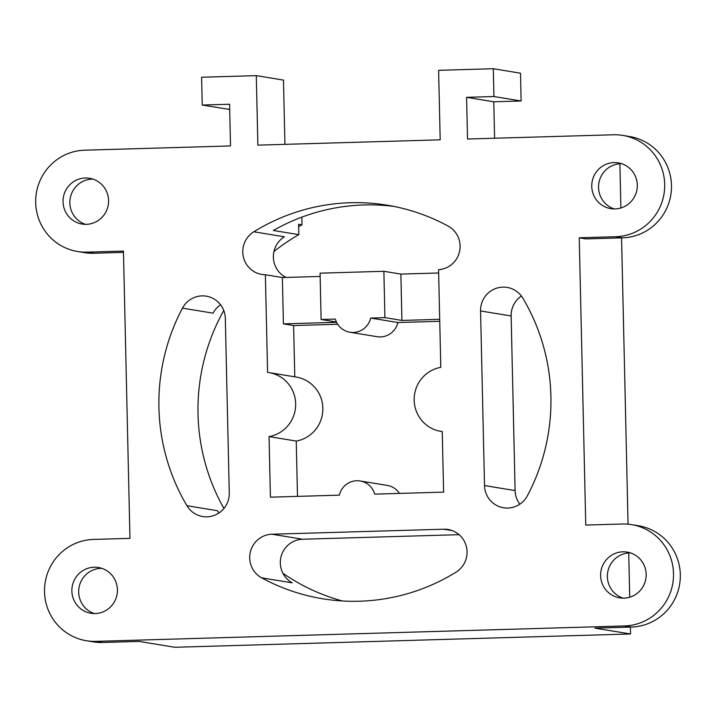 <?xml version="1.0" encoding="UTF-8"?>
<svg xmlns="http://www.w3.org/2000/svg" width="716" height="716" viewBox="0 0 716 716"><rect width="100%" height="100%" fill="white"/><g stroke="black" fill="none" stroke-linecap="round" stroke-linejoin="round"><path stroke-width="1.07" d="M225.316 318.387L229.272 493.002A23.189 22.787 99.3 0 1 186.957 505.729A199.424 195.951 99.3 0 1 182.473 308.14A23.189 22.787 99.3 0 1 225.316 318.387M182.473 308.14L213.064 313.161A23.189 22.787 99.3 0 1 220.573 304.792M219.024 512.942A23.189 22.787 99.3 0 1 217.548 510.75L186.957 505.729M519.852 504.171A23.189 22.787 99.3 0 1 515.108 490.576L511.143 315.962A23.189 22.787 99.3 0 1 521.391 296.021M480.561 310.95A23.189 22.787 99.3 0 1 522.877 298.214A199.424 195.951 99.3 0 1 527.361 495.803A23.189 22.787 99.3 0 1 484.517 485.555L480.561 310.95L511.143 315.962M443.741 529.213A23.189 22.787 99.3 0 1 456.02 572.173A199.424 195.951 99.3 0 1 359.441 601.216A199.424 195.951 99.3 0 1 322.63 598.764A199.424 195.951 99.3 0 1 261.662 577.839A23.189 22.787 99.3 0 1 271.982 534.217L443.741 529.213L452.163 530.592M261.662 577.839L292.253 582.851A23.189 22.787 99.3 0 1 302.573 539.237L459.072 534.673M202.225 105.037L201.599 77.239L256.292 75.636L257.867 145.142L440.188 139.826L438.613 70.329L493.306 68.727L493.933 96.535L466.59 97.331L467.539 139.029L613.388 134.778A51.015 50.129 99.3 0 1 622.804 135.405A51.015 50.129 99.3 0 1 664.573 189.096A51.015 50.129 99.3 0 1 615.706 236.719L579.235 237.784L585.76 525.07L622.222 524.005A51.015 50.129 99.3 0 1 631.637 524.64A51.015 50.129 99.3 0 1 673.398 578.322A51.015 50.129 99.3 0 1 624.531 625.945L95.81 641.366A51.015 50.129 99.3 0 1 86.394 640.731A51.015 50.129 99.3 0 1 44.634 587.048A51.015 50.129 99.3 0 1 93.501 539.425L129.963 538.36L123.447 251.074L86.976 252.139A51.015 50.129 99.3 0 1 77.561 251.504A51.015 50.129 99.3 0 1 35.8 197.822A51.015 50.129 99.3 0 1 84.667 150.199L230.525 145.939L229.576 104.241L202.225 105.037L229.693 109.485M86.976 252.139L93.778 253.249A51.015 50.129 99.3 0 1 84.363 252.623L77.561 251.504M93.778 253.249L123.474 252.381M85.508 224.341A23.189 22.787 99.3 0 1 92.937 179.107M95.81 641.366L102.612 642.476L139.074 641.42L174.758 647.273L630.554 633.982L630.402 627.091M256.292 75.636L283.482 80.103L284.941 144.355M301.83 217.145L302 224.815L298.608 224.251L298.84 234.66L273.351 230.48A199.424 195.951 99.3 0 1 363.988 204.955A199.424 195.951 99.3 0 1 393.979 206.423M493.306 68.727L520.496 73.193L521.123 100.992L493.78 101.788L494.604 138.242M493.933 96.535L521.123 100.992M466.59 97.331L493.78 101.788M622.804 135.405L629.606 136.523A51.015 50.129 99.3 0 1 671.366 190.205A51.015 50.129 99.3 0 1 622.499 237.837L586.037 238.902L579.235 237.784M631.637 524.64L638.439 525.75A51.015 50.129 99.3 0 1 680.2 579.432A51.015 50.129 99.3 0 1 631.333 627.064L594.871 628.129L630.554 633.982M629.722 597.207L628.72 552.976M628.066 524.184L621.569 237.864M620.888 207.98L619.886 163.74M102.612 642.476A51.015 50.129 99.3 0 1 93.196 641.849L86.394 640.731M86.35 224.332A23.189 22.787 99.3 0 1 63.089 199.648A23.189 22.787 99.3 0 1 89.581 178.284A23.189 22.787 99.3 0 1 86.35 224.332M360.13 480.973A18.553 18.231 99.3 0 0 339.366 495.159L270.415 497.173L269.046 436.599A32.462 31.898 99.3 0 0 295.672 404.433A32.462 31.898 99.3 0 0 269.01 372.597A32.462 31.898 99.3 0 0 267.587 372.392L265.368 274.747A23.189 22.787 99.3 0 1 253.813 231.778A199.424 195.951 99.3 0 1 350.392 202.726A199.424 195.951 99.3 0 1 387.204 205.188A199.424 195.951 99.3 0 1 448.171 226.113A23.189 22.787 99.3 0 1 438.577 269.69L440.788 367.344A32.462 31.898 99.3 0 0 414.161 399.51A32.462 31.898 99.3 0 0 440.823 431.354L442.246 431.587L443.625 492.125L374.674 494.13A18.553 18.231 99.3 0 0 360.13 480.973L387.32 485.43A18.553 18.231 99.3 0 1 399.51 493.405M342.338 600.957A199.424 195.951 99.3 0 1 282.883 573.23M223.929 508.485A199.424 195.951 99.3 0 1 223.759 310.511M273.951 251.486A199.424 195.951 99.3 0 1 298.84 234.66M615.071 208.92A23.189 22.787 99.3 0 1 591.81 184.236A23.189 22.787 99.3 0 1 618.302 162.872A23.189 22.787 99.3 0 1 615.071 208.92M614.23 208.929A23.189 22.787 99.3 0 1 621.658 163.687M622.848 551.812A23.189 22.787 99.3 0 1 646.118 576.496A23.189 22.787 99.3 0 1 619.626 597.86A23.189 22.787 99.3 0 1 622.848 551.812M623.063 598.155A23.189 22.787 99.3 0 1 630.492 552.913M95.183 613.558A23.189 22.787 99.3 0 1 71.922 588.874A23.189 22.787 99.3 0 1 98.414 567.511A23.189 22.787 99.3 0 1 95.183 613.558M94.342 613.567A23.189 22.787 99.3 0 1 101.77 568.334M298.661 226.659A208.696 205.062 99.3 0 1 302 224.815M297.489 496.385L296.236 441.065L269.046 436.599M349.918 332.242A18.553 18.231 99.3 0 0 370.673 318.056L397.863 322.513A18.553 18.231 99.3 0 1 377.108 336.699L349.918 332.242A18.553 18.231 99.3 0 1 335.374 319.085L321.117 319.497L336.457 322.012M286.087 277.432A23.189 22.787 99.3 0 1 284.404 236.79L253.813 231.778M397.863 322.513L439.74 321.296M294.777 376.822L293.614 325.556L337.719 324.267M269.01 372.597L296.2 377.055A32.462 31.898 99.3 0 1 322.862 408.89A32.462 31.898 99.3 0 1 296.236 441.065M439.696 319.327L401.927 320.428L384.931 317.635L370.673 318.056M293.614 325.556L283.42 323.883L336.61 322.325M442.246 431.551A32.462 31.898 99.3 0 1 440.823 431.354M321.117 319.497L320.07 273.163L383.874 271.301L384.931 317.635M383.874 271.301L400.87 274.085L401.927 320.428M438.648 272.984L400.87 274.085M265.368 274.747L282.364 277.531A23.189 22.787 99.3 0 0 283.089 277.522L320.142 276.439M283.42 323.883L282.364 277.531M484.517 485.555L515.108 490.576M271.982 534.217L302.573 539.237M615.706 236.719L622.499 237.837M624.531 625.945L631.333 627.064"/></g></svg>
